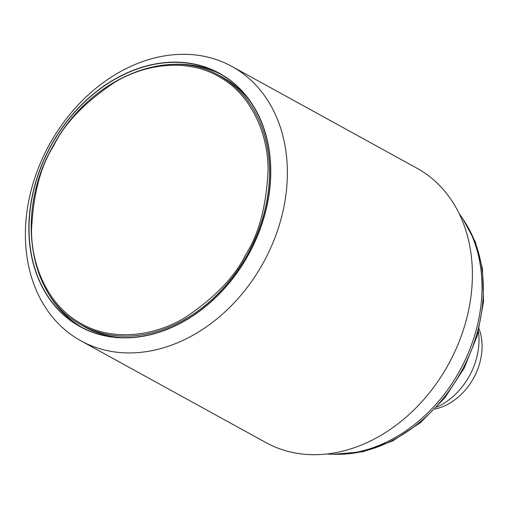 <?xml version="1.0" encoding="UTF-8"?>
<svg xmlns="http://www.w3.org/2000/svg" width="509" height="509" viewBox="0 0 509 509"><rect width="100%" height="100%" fill="white"/><g stroke="black" fill="none" stroke-linecap="round" stroke-linejoin="round"><path stroke-width="0.76" d="M327.09 453.964A145.11 113.24 -61.2 0 0 459.073 371.914A145.11 113.24 -61.2 0 0 459.226 213.742M80.912 340.82L265.933 442.588A156.587 122.205 -61.2 0 0 447.646 365.774A156.587 122.205 -61.2 0 0 418.035 168.829A156.587 122.205 -61.2 0 0 416.871 168.18L231.849 66.412A156.587 122.205 118.8 0 1 262.625 263.999A156.587 122.205 118.8 0 1 80.912 340.82A156.587 122.205 118.8 0 1 50.136 143.226A156.587 122.205 118.8 0 1 231.849 66.412M247.902 255.753A144.588 112.833 118.8 0 1 79.048 326.084A144.588 112.833 118.8 0 1 51.702 144.238A144.588 112.833 118.8 0 1 220.562 73.913A144.588 112.833 118.8 0 1 247.902 255.753M247.762 255.677A144.378 112.674 -61.2 0 0 219.385 73.493A144.378 112.674 -61.2 0 0 51.842 144.321A144.378 112.674 -61.2 0 0 80.218 326.504A144.378 112.674 -61.2 0 0 247.762 255.677M221.091 74.454A144.378 112.674 -61.2 0 0 169.707 64.573M216.796 74.314A142.603 111.286 118.8 0 1 221.962 76.935A142.603 111.286 118.8 0 1 250.931 102.494M436.786 407.181A62.639 48.883 -61.2 0 0 469.12 376.418A62.639 48.883 -61.2 0 0 478.454 331.435M435.004 409.083A55.328 43.176 -61.2 0 0 479.103 328.916M121.606 337.613A142.603 111.286 118.8 0 1 84.507 326.829A142.603 111.286 118.8 0 1 79.531 323.87M46.084 289.316A144.378 112.674 -61.2 0 0 81.949 327.427M338.555 454.27A143.538 112.018 -61.2 0 0 460.645 372.76A143.538 112.018 -61.2 0 0 481.788 268.033A143.538 112.018 -61.2 0 0 465.62 223.26M82.363 325.474A142.603 111.286 -61.2 0 0 85.684 327.465M224.234 78.367A142.444 111.166 118.8 0 1 227.472 80.237L219.029 75.504A142.444 111.166 118.8 0 1 247.024 255.244A142.444 111.166 118.8 0 1 81.726 325.124L86.931 327.987A142.444 111.166 118.8 0 0 90.246 329.717L86.931 327.987M53.865 145.466C64.611 123.305 84.85 102.284 114.57 82.388C144.155 64.274 186.708 57.689 219.004 76.687C251.847 94.712 268.211 134.79 268.078 169.637C266.493 205.521 259.049 233.822 245.745 254.525C234.999 276.686 214.76 297.714 185.041 317.603C155.455 335.717 112.903 342.303 80.607 323.304C47.763 305.285 31.399 265.208 31.533 230.361C33.11 194.47 40.555 166.169 53.865 145.466M223.133 77.591A142.603 111.286 -61.2 0 0 219.665 75.854M462.757 218.705L475.355 241.972L482.468 268.847L483.55 301.761L477.289 335.609L464.074 368.344L444.726 397.974L420.402 422.699L392.573 441.017L362.898 451.776L333.172 454.289M219.029 75.504C168.091 45.314 89.151 78.717 53.528 145.269C14.678 211.28 28.122 297.905 81.726 325.124"/></g></svg>
